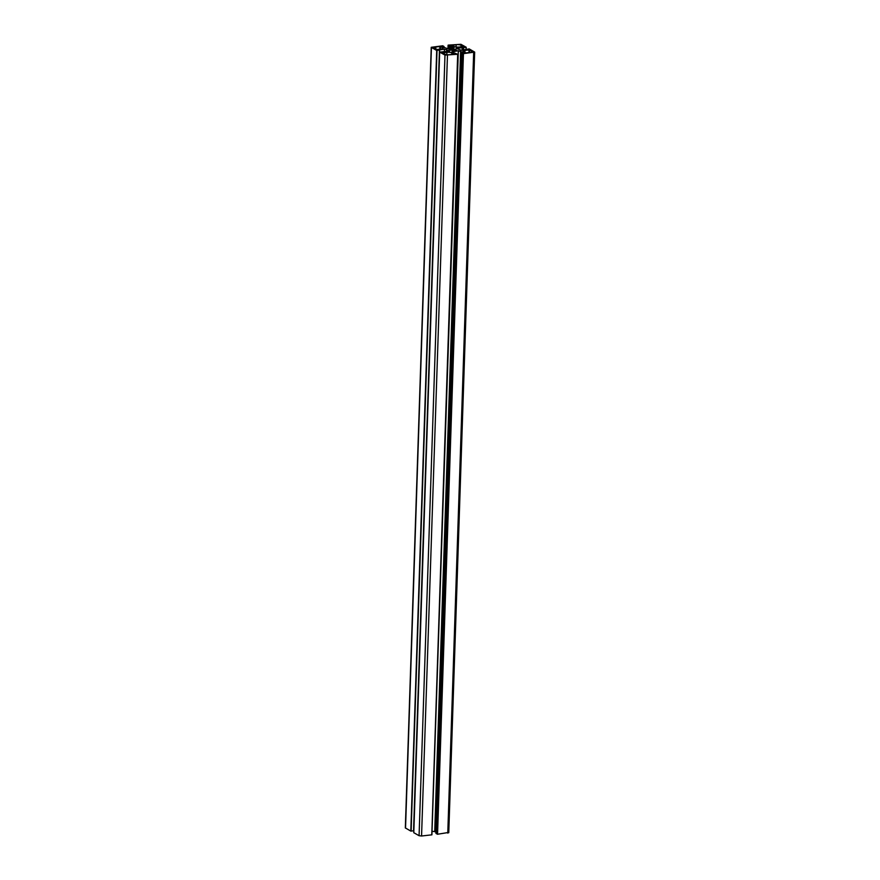 <?xml version="1.0" encoding="UTF-8"?>
<svg xmlns="http://www.w3.org/2000/svg" width="880" height="880" viewBox="0 0 880 880"><rect width="100%" height="100%" fill="white"/><g stroke="black" fill="none" stroke-linecap="round" stroke-linejoin="round"><path stroke-width="1.32" d="M452.1 45.155L454.036 46.453A3.685 1.001 1.9 0 0 459.008 47.036L463.276 46.508L461.131 45.287A3.685 1.001 1.9 0 0 456.159 44.704L452.089 45.364M453.794 54.241L451.858 52.932A3.685 1.001 1.9 0 0 446.886 52.349L442.629 52.877L444.763 54.098A3.685 1.001 1.9 0 0 449.735 54.681L453.794 54.241M464.97 50.358A3.685 1.001 1.9 0 0 462.979 51.183A3.685 1.001 1.9 0 0 463.386 51.667L465.982 52.899L470.041 52.448A3.685 1.001 1.9 0 0 472.043 51.623A3.685 1.001 1.9 0 0 471.625 51.139L469.524 49.973L464.97 50.358L464.893 52.514M440.924 49.027A3.685 1.001 1.9 0 0 442.926 48.202A3.685 1.001 1.9 0 0 442.508 47.718L440.407 46.552L435.853 46.937A3.685 1.001 1.9 0 0 433.851 47.762A3.685 1.001 1.9 0 0 434.269 48.246L436.865 49.478L440.924 49.027M453.409 48.653L452.892 48.939A2.772 0.748 1.9 0 0 450.725 49.181L448.921 49.368L450.186 49.621A2.772 0.748 1.9 0 0 451.308 50.248L453.002 50.446A2.772 0.748 1.9 0 0 455.169 50.204L456.654 50.281L455.708 49.764A2.772 0.748 1.9 0 0 454.586 49.137L453.409 48.653L453.354 50.457M454.498 49.082L454.454 50.369L454.509 49.104M442.739 45.793L444.037 46.541L442.497 46.838L447.557 48.653L454.19 47.41L448.217 45.122L460.922 44.297L466.224 47.267L456.137 48.323L461.472 50.292L469.183 48.906L474.672 52.096L463.452 53.625L461.857 52.844L463.397 52.547L458.337 50.732L451.704 51.975L457.688 54.263L444.983 55.099L439.67 52.118L449.757 51.062L444.422 49.093L436.711 50.49L431.233 47.3L442.739 45.793M439.593 50.215L413.743 830.786L410.817 831.094L405.328 827.904L431.233 47.3M444.422 49.093L444.323 52.184M446.71 49.368L446.622 51.931M457.776 54.241L431.904 834.823L421.564 836L419.078 835.703L413.798 832.7M452.441 51.381L452.408 52.371M458.337 50.732L432.025 831.391M460.625 50.996L434.72 831.611L432.443 831.347M435.996 832.326L434.72 831.611M448.569 832.458L437.558 834.24L436.007 833.415M456.874 47.729L456.841 48.708M456.159 44.704L456.082 47.003M461.131 45.287L461.076 46.805M446.886 52.349L446.809 54.648M451.858 52.932L451.803 54.461M469.029 49.918L468.941 52.569M469.524 49.973L469.447 52.514M471.625 51.139L471.592 52.085M442.508 47.718L442.475 48.664M435.853 46.937L435.776 49.093M439.912 46.497L439.824 49.148M440.407 46.552L440.33 49.093M453.101 48.906L453.057 50.446M453.684 48.62L453.629 50.446M454.586 49.137L454.553 50.358M450.472 49.192L450.45 49.94M450.725 49.181L450.692 50.061M452.892 48.939L452.848 50.457M443.993 46.585L443.96 47.652M431.431 47.542L405.537 828.146M436.711 50.49L410.817 831.094M437.019 50.523L411.114 831.138M439.439 50.259L413.545 830.863M413.776 832.733L439.67 52.118L413.798 832.766M444.983 55.099L419.078 835.703M447.458 55.385L421.564 836M457.688 54.263L431.783 834.878M461.901 52.888L436.007 833.503M463.155 53.592L437.261 834.207M463.452 53.625L437.558 834.24M473.671 52.503L447.777 833.118M462.242 47.135L462.143 50.215M462.539 47.168L462.44 50.182M463.188 47.531L463.1 50.116M463.683 47.586L463.595 50.061M466.103 47.322L466.026 49.797M466.202 47.3L466.114 49.786L466.224 47.267M448.118 45.199L448.008 48.609M449.372 45.903L449.284 48.466M449.867 45.958L449.79 48.411M451.11 45.826L451.033 48.279M451.407 45.859L451.33 48.246M443.839 46.629L443.806 47.575M439.637 50.171L413.743 830.786M457.798 54.208L431.904 834.823M461.857 52.844L435.963 833.459M474.672 52.096L448.767 832.7M466.257 49.214L466.235 49.764M448.096 45.177L447.975 48.609M444.037 46.541L444.004 47.674"/></g></svg>
